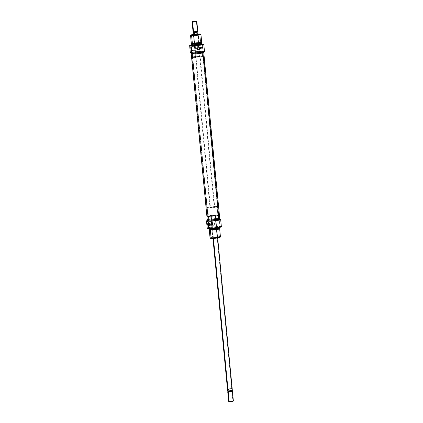 <?xml version="1.0" encoding="UTF-8"?>
<svg xmlns="http://www.w3.org/2000/svg" width="423" height="423" viewBox="0 0 423 423"><rect width="100%" height="100%" fill="white"/><g stroke="black" fill="none" stroke-linecap="round" stroke-linejoin="round"><path stroke-width="0.32" stroke-dasharray="2.12 1.59" d="M217.142 237.314L213.213 238.181L217.871 237.583L217.142 237.314L215.037 215.434L215.513 215.508L211.273 216.037L213.382 237.916L217.623 237.388L212.901 237.842L213.382 237.916L211.273 216.037L215.513 215.497L210.924 215.883L215.037 215.434L217.142 237.314L217.877 237.589L212.69 238.112L217.142 237.314M212.473 224.296A0.571 0.455 -89.1 0 1 211.569 224.439L209.142 224.401A0.571 0.455 90.9 0 0 210.046 224.253L212.473 224.296L210.046 224.253L209.538 223.762L209.142 224.401L209.559 224.893L210.046 224.253A0.571 0.455 90.9 0 0 209.142 224.401L211.569 224.439A0.571 0.455 -89.1 0 1 212.473 224.296L212.246 224.862L211.817 224.877L211.796 223.873L211.241 225.374L209.93 225.919L208.703 225.152L208.28 223.957A2.252 1.798 90.9 0 0 210.284 225.908A2.252 1.798 90.9 0 0 211.854 223.386L211.812 223.418A2.015 1.607 -89.1 0 1 210.405 225.676A2.015 1.607 -89.1 0 1 208.613 223.931L208.28 223.957L208.275 223.518L208.655 222.297L210.205 221.425L211.437 222.197L211.865 223.83L212.473 224.296M210.252 224.222A0.83 0.661 -89.1 0 1 208.936 224.433L207.222 224.407A0.83 0.661 90.9 0 0 208.539 224.195L210.252 224.222L208.539 224.195L208.179 223.556L207.672 223.513L207.222 224.407L207.83 225.126L208.539 224.195A0.83 0.661 90.9 0 0 207.222 224.407L208.936 224.433A0.83 0.661 -89.1 0 1 210.252 224.222L209.671 225.152L208.962 224.592L209.512 223.503L210.252 224.222M221.335 226.839A7.08 0.592 -5.5 0 0 219.902 226.601L219.918 226.501A7.117 0.597 -5.5 0 0 212.88 226.95L212.008 219.78A7.022 0.587 174.5 0 1 219.151 219.315L219.236 219.4A7.117 0.597 -5.5 0 0 212.198 219.844A7.117 0.597 174.5 0 1 219.236 219.4L219.151 219.315A7.022 0.587 174.5 0 1 219.939 219.352M220.542 219.484L220.647 219.569A7.117 0.597 -5.5 0 0 219.236 219.4L219.918 226.501L219.236 219.4A7.117 0.597 174.5 0 1 220.573 219.532M211.59 224.19L208.613 223.931A2.015 1.607 90.9 0 0 210.178 225.692A2.015 1.607 90.9 0 0 211.812 223.418L214.773 223.466L214.736 223.883L214.07 224.93L212.695 225.713L211.923 225.501L211.59 224.19M212.695 225.713L214.07 224.93L214.773 223.466L213.8 222.138L212.304 221.71L211.764 221.985L211.479 222.821L211.69 225.041L212.378 225.723M209.401 229.705L209.845 229.499A4.743 0.397 174.5 0 1 209.845 229.499A4.743 0.397 174.5 0 1 213.451 228.848A4.743 0.397 174.5 0 1 218.205 228.547L218.601 228.658A5.219 0.439 -5.5 0 0 209.723 229.589A5.219 0.439 174.5 0 1 218.601 228.658L219.373 236.721L219.045 237.25A4.743 0.397 -5.5 0 0 213.573 237.641A4.743 0.397 -5.5 0 0 210.58 238.339L210.717 238.392M209.158 228.626A5.219 0.439 174.5 0 1 212.595 227.865A5.219 0.439 174.5 0 1 218.485 227.447L218.464 227.548A5.182 0.434 -5.5 0 0 212.616 227.96A5.182 0.434 -5.5 0 0 209.2 228.716L212.097 228.029L218.485 227.447A5.219 0.439 -5.5 0 0 212.669 227.854A5.219 0.439 -5.5 0 0 209.152 228.61L209.094 227.997A5.219 0.439 174.5 0 1 212.61 227.241A5.219 0.439 174.5 0 1 218.427 226.839L218.485 227.447L218.427 226.839A5.219 0.439 174.5 0 1 219.484 226.998A5.219 0.439 174.5 0 1 215.963 227.754A5.219 0.439 174.5 0 1 210.152 228.161A5.219 0.439 174.5 0 1 209.094 227.997M206.593 220.875A7.117 0.597 174.5 0 1 207.281 220.632L208.037 227.823A7.08 0.592 -5.5 0 0 207.244 228.198M210.067 237.916A5.219 0.439 174.5 0 1 213.356 237.15A5.219 0.439 174.5 0 1 219.373 236.721A5.219 0.439 -5.5 0 0 213.562 237.123A5.219 0.439 -5.5 0 0 210.046 237.879M208.793 220.018L208.454 216.486A5.933 0.497 174.5 0 1 207.249 216.301A5.933 0.497 174.5 0 1 211.246 215.444A5.933 0.497 174.5 0 1 217.856 214.984L218.194 218.511A5.933 0.497 -5.5 0 0 211.59 218.971A5.933 0.497 -5.5 0 0 207.593 219.833A5.933 0.497 -5.5 0 0 208.793 220.018L216.079 219.468L219.389 218.67L210.908 219.061L207.645 219.754L208.793 220.018A5.933 0.497 -5.5 0 0 215.402 219.553A5.933 0.497 -5.5 0 0 219.4 218.696A5.933 0.497 -5.5 0 0 218.194 218.511L217.856 214.984A5.933 0.497 174.5 0 1 219.056 215.164A5.933 0.497 174.5 0 1 215.058 216.026A5.933 0.497 174.5 0 1 208.454 216.486L208.793 220.018M207.228 219.764A6.403 0.539 174.5 0 1 212.023 218.881A6.403 0.539 174.5 0 1 218.569 218.453L218.665 219.394A6.403 0.539 -5.5 0 0 209.729 220.145A6.403 0.539 -5.5 0 0 207.212 220.822M221.361 226.723A7.117 0.597 -5.5 0 0 219.918 226.501L212.827 227.056L207.265 228.219M218.585 228.579L218.115 228.557L218.019 227.616A4.627 0.386 174.5 0 1 218.961 227.764A4.627 0.386 174.5 0 1 215.841 228.431A4.627 0.386 174.5 0 1 210.686 228.79L210.686 228.79A4.627 0.386 174.5 0 1 209.75 228.647A4.627 0.386 174.5 0 1 212.869 227.976A4.627 0.386 174.5 0 1 218.019 227.616L218.115 228.557A4.627 0.386 -5.5 0 0 212.959 228.917A4.627 0.386 -5.5 0 0 209.84 229.589M220.431 236.88A5.219 0.439 -5.5 0 0 219.373 236.721L218.601 228.658A5.219 0.439 174.5 0 1 219.167 228.679L218.205 228.547A4.743 0.397 174.5 0 1 219.029 228.61A4.743 0.397 174.5 0 1 219.04 228.616L219.505 228.732A5.219 0.439 -5.5 0 0 218.601 228.658L214.16 228.774L209.766 229.541M219.051 228.706A4.627 0.386 -5.5 0 0 218.115 228.557L210.469 229.329M219.468 227.775L218.464 227.548A5.182 0.434 -5.5 0 1 219.516 227.722M218.019 227.616L218.707 227.918L215.524 228.473L209.76 228.669L213.187 227.939L218.019 227.616M219.484 226.998L219.542 227.611A5.219 0.439 -5.5 0 0 218.485 227.447A5.219 0.439 174.5 0 1 219.088 227.479M221.329 226.85L219.902 226.601A7.08 0.592 -5.5 0 0 212.827 227.056L212.88 226.95A7.117 0.597 174.5 0 1 219.918 226.501M218.427 226.839L219.437 227.066L216.56 227.68L209.099 228.023L212.97 227.199L218.427 226.839M207.032 220.626L207.45 220.51L207.963 227.738A7.117 0.597 -5.5 0 0 207.196 228.087M206.836 222.873A7.117 0.597 -5.5 0 0 206.704 223.006L207.741 222.889A1.422 1.137 -89.1 0 1 207.899 222.879A1.422 1.137 -89.1 0 1 209.015 224.216A1.422 1.137 -89.1 0 1 208.016 225.713L207.106 225.697L207.503 224.1L206.836 222.873L207.741 222.889L206.836 222.873M206.979 225.829L208.016 225.713L206.979 225.829L207.265 225.834L206.99 223.011L206.704 223.006L206.979 225.829A7.117 0.597 174.5 0 1 207.106 225.697L207.503 224.1L206.984 222.889M219.96 219.59A6.403 0.539 -5.5 0 0 218.665 219.394L208.079 220.457M207.963 227.738L212.88 226.95L212.198 219.844L207.45 220.51L214.001 219.574L220.14 219.373M218.665 219.394L218.569 218.453A6.403 0.539 174.5 0 1 219.743 218.559M207.18 219.796L213.107 218.76L219.86 218.622M217.856 214.984L218.865 215.064L218.733 215.365L215.741 215.936L207.259 216.327L211.653 215.397L217.856 214.984A5.933 0.497 -5.5 0 0 211.246 215.444A5.933 0.497 -5.5 0 0 207.249 216.301A5.933 0.497 -5.5 0 0 208.454 216.486L207.64 208.016A5.933 0.497 174.5 0 1 206.435 207.836A5.933 0.497 174.5 0 1 210.432 206.974A5.933 0.497 174.5 0 1 217.041 206.514L217.856 214.984L219.003 215.244L213.509 216.201L207.259 216.327L211.653 215.397L217.856 214.984L217.041 206.514L218.231 206.673L212.695 207.73L208.423 208.016L206.487 207.756L210.839 206.926L217.041 206.514A5.933 0.497 174.5 0 1 218.242 206.699A5.933 0.497 174.5 0 1 214.244 207.556A5.933 0.497 174.5 0 1 207.64 208.016L208.454 216.486A5.933 0.497 -5.5 0 0 215.058 216.026A5.933 0.497 -5.5 0 0 219.056 215.164A5.933 0.497 -5.5 0 0 217.856 214.984M211.489 223.175L211.997 221.811L213.975 222.26L214.773 223.466L211.812 223.418A2.015 1.607 90.9 0 0 210.242 221.657A2.015 1.607 90.9 0 0 208.613 223.931L211.574 223.979L211.526 223.561M211.606 224.386L211.637 224.74M219.849 237.314L215 237.477L210.818 238.149M219.992 237.43A4.743 0.397 -5.5 0 0 219.045 237.25L219.373 236.721M212.304 221.71L212.663 221.705M211.812 223.418L211.854 223.386A2.252 1.798 90.9 0 0 209.856 221.441A2.252 1.798 90.9 0 0 208.28 223.957L208.613 223.931A2.015 1.607 -89.1 0 1 210.02 221.673A2.015 1.607 -89.1 0 1 211.812 223.418M207.185 220.579A7.022 0.587 174.5 0 1 207.45 220.51L207.281 220.632A7.117 0.597 -5.5 0 0 206.53 220.928M207.741 222.889L208.74 223.365L208.973 224.671L208.439 225.533L207.265 225.834L206.99 223.011L207.741 222.889M218.622 219.019A5.933 0.497 -5.5 0 0 219.4 218.696A5.933 0.497 -5.5 0 0 214.979 218.638A5.933 0.497 -5.5 0 0 208.365 219.505L192.37 53.398A5.933 0.497 174.5 0 1 198.984 52.526A5.933 0.497 174.5 0 1 203.405 52.584A5.933 0.497 174.5 0 1 202.628 52.912L218.622 219.019L219.384 218.665L216.412 218.548L209.871 219.214L207.608 219.865L210.575 219.976L218.622 219.019L202.628 52.912L203.389 52.558L197.076 52.695L191.614 53.753L196.764 53.721L202.628 52.912A5.933 0.497 174.5 0 1 196.013 53.779A5.933 0.497 174.5 0 1 191.598 53.721A5.933 0.497 174.5 0 1 192.37 53.398L208.365 219.505A5.933 0.497 -5.5 0 0 207.593 219.833A5.933 0.497 -5.5 0 0 212.008 219.891A5.933 0.497 -5.5 0 0 218.622 219.019M207.254 219.897L208.058 219.521L192.063 53.414A6.287 0.529 174.5 0 1 199.074 52.489A6.287 0.529 174.5 0 1 203.759 52.552A6.287 0.529 174.5 0 1 202.94 52.896L195.526 53.848L191.259 53.79L198.276 52.552L203.093 52.383L203.743 52.521L202.94 52.896A6.287 0.529 174.5 0 1 195.923 53.816A6.287 0.529 174.5 0 1 191.244 53.758A6.287 0.529 174.5 0 1 192.063 53.414L208.058 219.521A6.287 0.529 -5.5 0 0 207.238 219.865M219.754 218.659A6.287 0.529 -5.5 0 0 215.069 218.601A6.287 0.529 -5.5 0 0 208.058 219.521L214.271 218.665L219.526 218.548M198.223 34.268L193.369 35.03L197.615 34.501L199.719 56.381L195.479 56.909L199.719 56.381L197.98 56.867L195.96 56.983L193.639 34.898L198.096 34.575L193.85 35.104L195.96 56.983L200.201 56.455L199.719 56.381L197.779 34.237L193.253 34.728M202.236 48.185A0.571 0.455 -89.1 0 1 203.135 48.037L200.708 48A0.571 0.455 90.9 0 0 199.809 48.143L202.236 48.185L199.809 48.143L200.137 48.624L200.714 48.111L200.296 47.503L199.809 48.143A0.571 0.455 90.9 0 0 200.708 48L203.135 48.037A0.571 0.455 -89.1 0 1 202.236 48.185L202.633 47.545L203.119 47.931L202.739 48.677L202.236 48.185M199.603 48.18A0.83 0.661 -89.1 0 1 200.914 47.968L199.201 47.942A0.83 0.661 90.9 0 0 197.885 48.153L199.603 48.18L197.885 48.153L198.133 48.703L198.752 48.835L199.185 48.264L198.593 47.217L197.885 48.153A0.83 0.661 90.9 0 0 199.201 47.942L200.914 47.968A0.83 0.661 -89.1 0 1 199.603 48.18L200.179 47.249L200.888 47.81L200.338 48.899L199.603 48.18M190.318 52.801A7.117 0.597 -5.5 0 1 191.085 52.452L190.403 45.346A7.117 0.597 -5.5 0 0 189.636 45.679A7.117 0.597 174.5 0 1 190.403 45.346L191.27 52.515A7.022 0.587 -5.5 0 0 190.45 52.933M204.335 51.632L204.394 51.569A7.022 0.587 -5.5 0 0 202.977 51.32L202.358 44.108A7.117 0.597 -5.5 0 0 195.32 44.558L195.246 44.473A7.08 0.592 174.5 0 1 201.861 44.018M195.447 46.662L194.749 47.175L194.717 48.925L191.756 48.878A2.015 1.607 -89.1 0 1 193.163 46.625A2.015 1.607 -89.1 0 1 194.955 48.37L194.998 48.338A2.252 1.798 90.9 0 0 192.999 46.387A2.252 1.798 90.9 0 0 191.429 48.909L194.717 48.925L194.749 47.175L195.447 46.662L197.118 47.207L197.916 48.418L194.955 48.37A2.015 1.607 90.9 0 0 193.39 46.609A2.015 1.607 90.9 0 0 191.756 48.878A2.015 1.607 90.9 0 0 193.322 50.638A2.015 1.607 90.9 0 0 194.955 48.37L197.916 48.418L197.282 47.344L195.807 46.652M191.487 43.691A5.219 0.439 174.5 0 1 194.294 42.919A5.219 0.439 174.5 0 1 200.666 42.437L200.306 42.67A4.743 0.397 -5.5 0 0 194.511 43.104A4.743 0.397 -5.5 0 0 191.963 43.807L191.942 43.717A4.627 0.386 174.5 0 1 195.061 43.046A4.627 0.386 174.5 0 1 200.216 42.686L200.306 43.627A4.627 0.386 -5.5 0 0 195.151 43.987A4.627 0.386 -5.5 0 0 192.037 44.658M192.016 44.463A5.182 0.434 174.5 0 1 200.751 43.558L200.782 43.643A5.219 0.439 -5.5 0 0 195.045 44.04A5.219 0.439 -5.5 0 0 191.455 44.796L191.482 44.695M202.321 44.024L195.32 44.558A7.117 0.597 174.5 0 1 202.358 44.108A7.117 0.597 174.5 0 1 203.801 44.33M203.749 44.225L203.796 44.315A7.117 0.597 -5.5 0 0 202.358 44.108L203.04 51.215A7.117 0.597 -5.5 0 0 196.002 51.664L195.32 44.558L196.002 51.664A7.117 0.597 174.5 0 1 203.04 51.215L193.554 52.151A6.403 0.539 174.5 0 1 202.485 51.4L202.575 52.341A6.403 0.539 -5.5 0 0 195.442 52.838A6.403 0.539 -5.5 0 0 191.122 53.769M190.561 35.537A5.219 0.439 174.5 0 1 194.078 34.781A5.219 0.439 174.5 0 1 199.894 34.374L199.471 33.967L199.894 34.374A5.219 0.439 -5.5 0 0 194.284 34.755A5.219 0.439 -5.5 0 0 190.577 35.5M193.713 34.395A4.743 0.397 174.5 0 1 193.729 34.395A4.743 0.397 174.5 0 1 197.62 34.02A4.743 0.397 174.5 0 1 197.636 34.014M202.199 52.404L202.543 55.931A5.933 0.497 -5.5 0 0 195.934 56.391A5.933 0.497 -5.5 0 0 191.936 57.253A5.933 0.497 -5.5 0 0 193.137 57.433L192.798 53.906A5.933 0.497 174.5 0 1 191.598 53.721A5.933 0.497 174.5 0 1 195.595 52.864A5.933 0.497 174.5 0 1 202.199 52.404L203.394 52.558L203.082 52.785L199 53.494L191.608 53.747L194.913 52.949L202.199 52.404A5.933 0.497 174.5 0 1 203.405 52.584A5.933 0.497 174.5 0 1 199.407 53.446A5.933 0.497 174.5 0 1 192.798 53.906L193.137 57.433A5.933 0.497 -5.5 0 0 199.746 56.973A5.933 0.497 -5.5 0 0 203.743 56.116A5.933 0.497 -5.5 0 0 202.543 55.931L202.199 52.404M203.875 52.542A6.403 0.539 -5.5 0 0 202.575 52.341L202.485 51.4A6.403 0.539 174.5 0 1 203.786 51.601A6.403 0.539 174.5 0 1 199.466 52.526A6.403 0.539 174.5 0 1 192.333 53.023L192.333 53.023A6.403 0.539 174.5 0 1 191.032 52.827A6.403 0.539 174.5 0 1 193.554 52.151L201.639 51.405L203.574 51.484L202.913 51.96L193.179 53.023L191.09 52.743L193.554 52.151L190.44 52.923M204.483 51.437A7.117 0.597 -5.5 0 0 203.04 51.215M191.455 44.806A5.219 0.439 174.5 0 1 194.971 44.05A5.219 0.439 174.5 0 1 200.782 43.643L200.846 44.256A5.219 0.439 -5.5 0 0 199.175 44.293A5.219 0.439 -5.5 0 0 194.162 44.78A5.219 0.439 -5.5 0 0 191.513 45.42M201.01 42.977L201.263 42.797L200.306 42.67L196.261 42.897L200.216 42.686L200.899 42.982L192.883 43.86A4.627 0.386 174.5 0 1 191.942 43.717M201.729 42.601A5.219 0.439 -5.5 0 0 200.666 42.437L199.894 34.374L200.666 42.437A5.219 0.439 -5.5 0 0 194.855 42.845A5.219 0.439 -5.5 0 0 191.339 43.601M201.242 43.77A4.627 0.386 -5.5 0 0 200.306 43.627L200.216 42.686A4.627 0.386 174.5 0 1 201.152 42.829A4.627 0.386 174.5 0 1 198.033 43.5A4.627 0.386 174.5 0 1 192.883 43.86L192.195 43.558L196.272 42.908L191.979 43.812M191.762 44.537L196.325 43.807L201.279 43.58M200.306 43.627L192.661 44.399M201.903 44.42A5.219 0.439 -5.5 0 0 200.846 44.256L200.782 43.643A5.219 0.439 174.5 0 1 201.84 43.807A5.219 0.439 -5.5 0 0 200.782 43.643L200.751 43.558A5.182 0.434 174.5 0 1 201.226 43.574M200.846 44.256L192.222 45.124M199.148 49.332L198.873 46.509A7.117 0.597 -5.5 0 0 197.499 46.62L196.367 47.08L195.912 48.196L196.563 49.2L197.774 49.443A7.117 0.597 174.5 0 1 199.148 49.332L198.683 49.459A1.422 1.137 -89.1 0 1 198.524 49.47A1.422 1.137 -89.1 0 1 197.409 48.127A1.422 1.137 -89.1 0 1 198.408 46.636L196.367 47.08L195.912 48.196L196.119 48.777L197.15 49.417L199.148 49.332L198.873 46.509L199.159 46.514L199.434 49.338L199.148 49.332M204.394 51.569L202.977 51.32A7.022 0.587 -5.5 0 0 195.833 51.786L191.085 52.452M203.664 52.426L203.23 52.367M202.575 52.341L191.994 53.409M193.137 57.433L199.339 57.026L203.733 56.09L196.341 56.344L192.259 57.052L191.947 57.274L193.137 57.433M197.879 48.835L197.916 48.418L197.879 48.835M197.493 49.565L197.726 49.216L197.493 49.565M196.896 50.157L197.218 49.877L196.896 50.157M195.833 50.66L195.521 50.67M194.839 49.993L194.786 49.687L194.839 49.993M194.754 49.332L194.786 49.687M194.633 48.122L194.67 48.508M192.856 34.522L198.091 33.993M200.93 34.501A5.219 0.439 -5.5 0 0 199.894 34.374M201.152 42.924A4.743 0.397 -5.5 0 0 200.306 42.67L200.666 42.437M194.998 48.338L194.818 49.628L194.094 50.58L192.402 50.638L191.645 49.74L191.418 48.465L192.333 46.667L194.025 46.604L194.955 48.37A2.015 1.607 -89.1 0 1 193.549 50.623A2.015 1.607 -89.1 0 1 191.756 48.878L191.429 48.909A2.252 1.798 90.9 0 0 193.427 50.855A2.252 1.798 90.9 0 0 194.998 48.338M197.15 49.417L197.774 49.443M198.873 46.509L197.499 46.62L198.873 46.509M198.683 49.459L197.684 48.978L197.451 47.672L197.985 46.81L199.159 46.514L199.434 49.338L198.683 49.459M193.38 35.046L193.126 34.834L194.77 34.453L197.779 34.237M232.19 388.679L231.709 388.605L215.037 215.434L215.513 215.508L211.273 216.037L213.425 238.398L211.273 216.037L214.921 215.698L215.439 215.466L213.927 215.471L210.791 215.963L215.037 215.434L231.709 388.605L232.169 388.679L228.32 389.26L227.505 389.097L231.709 388.605L227.791 388.996M232.936 401.443L232.555 401.369L232.888 400.84L231.746 390.984L232.285 390.403L232.137 388.88L231.693 388.605L232.169 388.668L227.484 389.128L231.693 388.605L230.947 388.859L231.095 390.381L231.746 390.984L227.934 391.465M233.369 400.914L228.647 401.369L230.149 401.036L232.888 400.84L232.555 401.369L229.266 401.728M232.169 391.037L227.722 391.703L228.748 391.238L231.957 391.19L232.888 400.84M193.322 34.295L197.546 33.798L214.218 206.963L209.977 207.492L210.458 207.566L193.834 34.898L210.458 207.566L214.699 207.037L214.218 206.963L197.567 34.03L197.932 33.602L197.784 32.079L197.129 31.471L193.311 31.942L197.567 31.545M193.062 31.751L197.298 31.207L196.367 21.562L195.944 21.15L196.367 21.562L192.132 22.07L196.367 21.562L197.298 31.207L193.052 31.736M197.557 31.556L197.129 31.471L197.298 31.207L196.589 32.058L193.152 32.555M198.006 33.872L197.53 33.798L198.022 33.856L214.699 207.037L209.982 207.503L214.694 207.027M197.837 32.106L197.932 33.602L196.737 33.581L197.932 33.602M197.779 31.281L197.298 31.207M196.838 21.615L196.367 21.562M197.483 31.672L196.959 31.524L196.589 32.058L196.737 33.581L197.546 33.798L193.322 34.321L209.977 207.492M193.306 34.332L197.229 33.798L193.327 34.332M193.152 32.566L196.589 32.058L196.737 33.581L197.176 33.74M197.546 33.798L198.006 33.845M232.338 390.434L231.746 390.984L232.179 391.058M227.659 390.894L231.095 390.381L231.746 390.984M232.555 401.369L229.224 401.824M227.717 391.719L231.957 391.19M227.505 389.097L231.011 388.621L232.137 388.88L230.947 388.859L231.095 390.381L227.653 390.889M232.137 388.88L231.693 388.605M212.013 224.936L209.586 224.899M209.581 225.158L207.867 225.131M212.473 225.729L210.178 225.692M215.561 215.963L217.623 237.388M191.936 57.253L206.435 207.836M203.743 56.116L218.242 206.699M210.839 216.417L211.5 223.296M212.695 238.08L211.627 224.629M212.536 221.694L210.242 221.657M207.899 222.879L206.889 222.863M209.607 223.497L207.894 223.471M212.029 223.799L209.602 223.756M200.201 56.455L198.297 34.337M202.696 47.54L200.269 47.503M200.269 47.244L198.556 47.217M195.685 46.646L193.39 46.609M195.479 56.909L194.77 49.581M193.369 35.03L194.643 48.243M195.622 50.675L193.322 50.638M198.524 49.47L197.509 49.454M200.248 48.904L198.53 48.878M202.675 48.682L200.248 48.64M217.676 237.969L215.994 220.473M212.954 238.424L211.273 220.928"/><path stroke-width="0.63" d="M220.573 219.532A7.117 0.597 174.5 0 1 220.679 219.616A7.117 0.597 174.5 0 1 215.883 220.647A7.117 0.597 174.5 0 1 207.952 221.203A7.117 0.597 -5.5 0 0 216.164 220.616A7.117 0.597 -5.5 0 0 220.647 219.569L220.542 219.484A7.022 0.587 174.5 0 1 216.116 220.515A7.022 0.587 174.5 0 1 208.021 221.097L208.634 228.309A7.117 0.597 174.5 0 1 207.201 228.103A7.117 0.597 174.5 0 1 207.963 227.738M219.939 219.352A7.022 0.587 174.5 0 1 220.542 219.484M210.818 238.149L210.569 238.329A4.743 0.397 -5.5 0 0 211.521 238.456L211.103 238.043L210.326 229.98L210.686 229.747A4.743 0.397 174.5 0 1 209.834 229.504L209.401 229.705A5.219 0.439 -5.5 0 0 210.326 229.98A5.219 0.439 174.5 0 1 209.269 229.816A5.219 0.439 174.5 0 1 209.723 229.589A5.219 0.439 -5.5 0 0 209.401 229.705M209.094 227.997L209.152 228.61A5.219 0.439 -5.5 0 0 210.21 228.774A5.219 0.439 174.5 0 1 209.158 228.626L209.2 228.716A5.182 0.434 -5.5 0 0 210.247 228.864L210.21 228.774A5.219 0.439 -5.5 0 0 216.021 228.367A5.219 0.439 -5.5 0 0 219.542 227.611L219.484 226.998M207.201 228.103L207.244 228.198A7.08 0.592 -5.5 0 0 208.671 228.399L208.671 228.399A7.08 0.592 -5.5 0 0 216.46 227.86A7.08 0.592 -5.5 0 0 221.335 226.839L221.361 226.744A7.117 0.597 174.5 0 1 216.465 227.77A7.117 0.597 174.5 0 1 208.634 228.309A7.117 0.597 -5.5 0 0 216.565 227.754A7.117 0.597 -5.5 0 0 221.361 226.723L220.679 219.616M219.918 226.501A7.117 0.597 174.5 0 1 221.361 226.744M209.269 229.816L210.046 237.879A5.219 0.439 -5.5 0 0 211.103 238.043A5.219 0.439 174.5 0 1 210.067 237.916L211.04 238.435L213.742 238.376L218.818 237.779L219.849 237.314M207.117 219.881L207.212 220.822A6.403 0.539 -5.5 0 0 208.507 221.018L208.417 220.076A6.403 0.539 174.5 0 1 207.117 219.881A6.403 0.539 174.5 0 1 207.228 219.764M209.75 228.647L209.84 229.589A4.627 0.386 -5.5 0 0 210.781 229.731L210.696 228.864L210.781 229.731L211.394 229.731L217.232 229.192L219.008 228.764L218.585 228.579M211.103 238.043A5.219 0.439 -5.5 0 0 216.914 237.636A5.219 0.439 -5.5 0 0 220.431 236.88L219.659 228.817A5.219 0.439 174.5 0 1 216.137 229.573A5.219 0.439 174.5 0 1 210.326 229.98L211.103 238.043L211.521 238.456A4.743 0.397 -5.5 0 0 216.618 238.107A4.743 0.397 -5.5 0 0 219.992 237.43L220.42 236.917A5.219 0.439 174.5 0 1 216.708 237.663A5.219 0.439 174.5 0 1 211.103 238.043M219.014 228.61L219.162 228.674A5.219 0.439 174.5 0 1 219.659 228.817M219.162 228.674L213.805 229.604L210.686 229.747L209.877 229.684L209.982 229.44M210.469 229.329L209.85 229.61L210.781 229.731A4.627 0.386 -5.5 0 0 215.931 229.372A4.627 0.386 -5.5 0 0 219.051 228.706L218.961 227.764M209.242 228.637L213.657 228.706L219.505 227.685M207.249 228.14L214.022 228.124L219.082 227.479L221.324 226.791M206.509 220.98L207.196 228.087A7.117 0.597 -5.5 0 0 208.634 228.309L207.952 221.203A7.117 0.597 174.5 0 1 206.509 220.98A7.117 0.597 174.5 0 1 206.593 220.875M206.984 222.889L206.704 223.006L206.979 225.829M208.079 220.457L207.418 220.933L211.505 220.917L217.443 220.267L219.949 219.563M219.749 219.479L218.665 219.394M219.87 219.347L220.568 219.558L219.622 219.928L214.006 220.758L208.021 221.097L206.614 220.917L207.45 220.51M208.507 221.018A6.403 0.539 -5.5 0 0 215.645 220.52A6.403 0.539 -5.5 0 0 219.96 219.59L219.87 218.649A6.403 0.539 174.5 0 1 215.55 219.579A6.403 0.539 174.5 0 1 208.417 220.076L208.507 221.018M219.659 218.538L218.268 219.167L212.632 219.881L207.762 220.05L207.133 219.907L207.466 219.664M219.373 236.721A5.219 0.439 174.5 0 1 220.42 236.917M219.088 227.479A5.219 0.439 174.5 0 1 219.537 227.627A5.219 0.439 174.5 0 1 215.947 228.378A5.219 0.439 174.5 0 1 210.21 228.774L210.247 228.864A5.182 0.434 -5.5 0 0 215.947 228.468A5.182 0.434 -5.5 0 0 219.516 227.722L219.537 227.627M210.326 229.98A5.219 0.439 -5.5 0 0 216.703 229.499A5.219 0.439 -5.5 0 0 219.505 228.732L219.029 228.61A4.743 0.397 174.5 0 1 216.46 229.314A4.743 0.397 174.5 0 1 210.686 229.747L210.326 229.98M206.614 220.827L206.53 220.928A7.117 0.597 -5.5 0 0 207.952 221.203L208.021 221.097A7.022 0.587 174.5 0 1 206.614 220.827A7.022 0.587 174.5 0 1 207.185 220.579M191.244 53.758L207.238 219.865A6.287 0.529 -5.5 0 0 211.918 219.928A6.287 0.529 -5.5 0 0 218.934 219.008L202.94 52.917L218.934 219.008L211.521 219.955L207.286 219.791M219.088 218.49L219.738 218.628L218.934 219.008A6.287 0.529 -5.5 0 0 219.754 218.659L203.759 52.552M207.556 219.664L208.058 219.521M197.779 34.237L193.639 34.898L198.043 34.247M190.345 52.849L190.45 52.933A7.022 0.587 -5.5 0 0 191.841 53.102L191.756 53.023A7.117 0.597 174.5 0 1 190.345 52.849A7.117 0.597 174.5 0 1 191.085 52.452M203.04 51.215A7.117 0.597 174.5 0 1 204.462 51.49A7.117 0.597 174.5 0 1 199.402 52.505A7.117 0.597 174.5 0 1 191.756 53.023L191.841 53.102A7.022 0.587 -5.5 0 0 199.386 52.589A7.022 0.587 -5.5 0 0 204.378 51.59L204.383 51.511M191 34.987L190.577 35.5A5.219 0.439 -5.5 0 0 191.619 35.701A5.219 0.439 174.5 0 1 190.561 35.537L191.339 43.601A5.219 0.439 -5.5 0 0 192.396 43.765A5.219 0.439 174.5 0 1 191.487 43.691L191.963 43.807A4.743 0.397 -5.5 0 0 192.788 43.876L192.396 43.765L191.619 35.701L191.947 35.167A4.743 0.397 174.5 0 1 191 34.987A4.743 0.397 174.5 0 1 193.713 34.395M191.482 44.695L191.455 44.796A5.219 0.439 -5.5 0 0 192.513 44.97L192.528 44.87A5.182 0.434 174.5 0 1 191.482 44.695A5.182 0.434 174.5 0 1 192.016 44.463M201.861 44.018A7.08 0.592 174.5 0 1 202.321 44.024A7.08 0.592 174.5 0 1 203.749 44.225A7.08 0.592 174.5 0 1 199.085 45.256A7.08 0.592 174.5 0 1 191.09 45.816L191.074 45.917A7.117 0.597 -5.5 0 0 199.106 45.351A7.117 0.597 -5.5 0 0 203.796 44.315L203.749 44.225M197.636 34.014A4.743 0.397 174.5 0 1 199.471 33.967L200.391 34.173L199.244 34.496L194.168 35.093L190.995 35.04L193.644 34.406M191.032 52.827L191.122 53.769A6.403 0.539 -5.5 0 0 192.423 53.964L192.338 53.102L192.423 53.964A6.403 0.539 -5.5 0 0 199.556 53.467A6.403 0.539 -5.5 0 0 203.875 52.542L203.786 51.601M189.657 45.578L190.318 52.801A7.117 0.597 -5.5 0 0 191.756 53.023A7.117 0.597 -5.5 0 0 199.688 52.468A7.117 0.597 -5.5 0 0 204.483 51.437L203.801 44.33A7.117 0.597 174.5 0 1 199.006 45.361A7.117 0.597 174.5 0 1 191.074 45.917A7.117 0.597 174.5 0 1 189.631 45.695A7.117 0.597 -5.5 0 0 191.074 45.917L191.756 53.023L191.09 45.816L189.668 45.557L191.482 45.076L190.456 45.24A7.08 0.592 174.5 0 0 189.657 45.578A7.08 0.592 174.5 0 0 191.09 45.816L200.973 44.986L203.749 44.267L201.665 44.018M200.751 43.558L201.792 43.696A5.182 0.434 174.5 0 1 198.382 44.457A5.182 0.434 174.5 0 1 192.528 44.87L192.513 44.97A5.219 0.439 174.5 0 1 191.455 44.806L191.513 45.42A5.219 0.439 -5.5 0 0 192.571 45.578L192.513 44.97L192.571 45.578A5.219 0.439 -5.5 0 0 198.382 45.176A5.219 0.439 -5.5 0 0 201.903 44.42L201.84 43.807A5.219 0.439 174.5 0 1 198.324 44.563A5.219 0.439 174.5 0 1 192.513 44.97A5.219 0.439 -5.5 0 0 198.403 44.552A5.219 0.439 -5.5 0 0 201.84 43.796L194.955 44.785L192 44.849L191.524 44.642L192.185 44.42M191.942 43.717L192.037 44.658A4.627 0.386 -5.5 0 0 192.973 44.801L192.883 43.876L192.973 44.801A4.627 0.386 -5.5 0 0 198.128 44.441A4.627 0.386 -5.5 0 0 201.242 43.77L201.152 42.829M199.894 34.374A5.219 0.439 174.5 0 1 200.951 34.538A5.219 0.439 174.5 0 1 197.43 35.294A5.219 0.439 174.5 0 1 191.619 35.701L192.396 43.765A5.219 0.439 -5.5 0 0 198.207 43.358A5.219 0.439 -5.5 0 0 201.729 42.601L200.951 34.538M191.836 43.749L196.832 43.643L201.226 42.876M192.661 44.399L192.042 44.674L192.973 44.801L196.917 44.574L200.994 43.923L200.306 43.627M192.222 45.124L191.682 45.51L195.014 45.499L201.893 44.399M201.729 44.325L200.846 44.256M190.44 52.923L197.832 52.764L204.462 51.49M191.994 53.409L191.185 53.684L191.767 53.938L196.637 53.774L202.273 53.055L203.664 52.426M203.23 52.367L202.575 52.341M198.038 33.993L199.471 33.967A4.743 0.397 174.5 0 1 200.412 34.078A4.743 0.397 174.5 0 1 197.419 34.776A4.743 0.397 174.5 0 1 191.947 35.167L191.619 35.701A5.219 0.439 -5.5 0 0 197.636 35.268A5.219 0.439 -5.5 0 0 200.93 34.501L200.412 34.078M193.464 34.67L193.115 34.829L193.639 34.898L193.126 34.834M201.226 43.574A5.182 0.434 174.5 0 1 201.797 43.701M200.666 42.437A5.219 0.439 174.5 0 1 201.597 42.712A5.219 0.439 174.5 0 1 197.626 43.426A5.219 0.439 174.5 0 1 192.396 43.765L192.788 43.876A4.743 0.397 -5.5 0 0 197.541 43.569A4.743 0.397 -5.5 0 0 201.152 42.924L201.597 42.712M227.791 388.996L227.474 389.144L227.949 389.202L213.425 238.398L227.949 389.202L232.19 388.679L217.676 237.969M229.266 401.728L228.658 401.385L229.546 401.85L232.936 401.443L233.359 400.93L229.129 401.438L233.369 400.914L232.439 391.264L228.198 391.793L229.129 401.438L228.198 391.793L232.428 391.249L228.198 391.793L232.179 391.058L232.338 390.445L228.901 390.942L232.338 390.434L232.169 388.679M232.888 400.84L233.359 400.93M231.957 391.19L232.439 391.264M231.746 390.984L232.169 391.037M197.483 31.672L197.837 32.111L194.4 32.619L194.543 34.141L193.797 34.395L193.834 34.898L193.782 34.395L193.322 34.295M196.367 21.562L192.608 22.16L192.936 21.631L192.56 21.557L196.314 21.235L193.189 21.631L192.571 21.547L193.612 21.324L196.32 21.198L192.936 21.631L192.608 22.16L192.127 22.086L192.608 22.16L193.533 31.81L192.608 22.16L196.838 21.615L196.32 21.198M192.56 21.557L192.132 22.07L193.052 31.736L194.4 32.619L197.837 32.106L197.562 31.535L193.311 31.942L193.152 32.555L193.745 32.016L197.768 31.297L193.533 31.81L197.779 31.281L196.848 21.631M197.948 33.824L193.782 34.395L193.353 34.12L193.205 32.597L193.745 32.016L194.4 32.619L194.543 34.141L193.353 34.12L193.152 32.566L193.322 34.321L198.006 33.872L193.38 34.363L197.081 34.12L197.985 33.903L197.53 33.798L197.932 33.602M197.298 31.207L197.768 31.297M197.176 33.74L197.53 33.798M198.006 33.845L197.837 32.111M194.543 34.141L193.797 34.395L193.353 34.12L194.543 34.141M227.484 389.128L227.653 390.889L227.563 389.398L228.753 389.419L228.901 390.942L228.531 391.476L228.008 391.328L227.563 389.398L228.753 389.419L228.901 390.942L228.362 391.529L227.659 390.894L228.362 391.529L227.717 391.719L228.647 401.369L229.546 401.85L232.877 401.395M232.137 388.88L232.338 390.445M212.954 238.424L227.468 389.134L232.111 388.637M227.563 389.398L228.753 389.419L227.563 389.398M215.994 220.473L215.904 219.532M211.273 220.928L211.183 219.986M215.899 219.489L215.561 215.963M211.177 219.944L210.839 216.417"/></g></svg>
